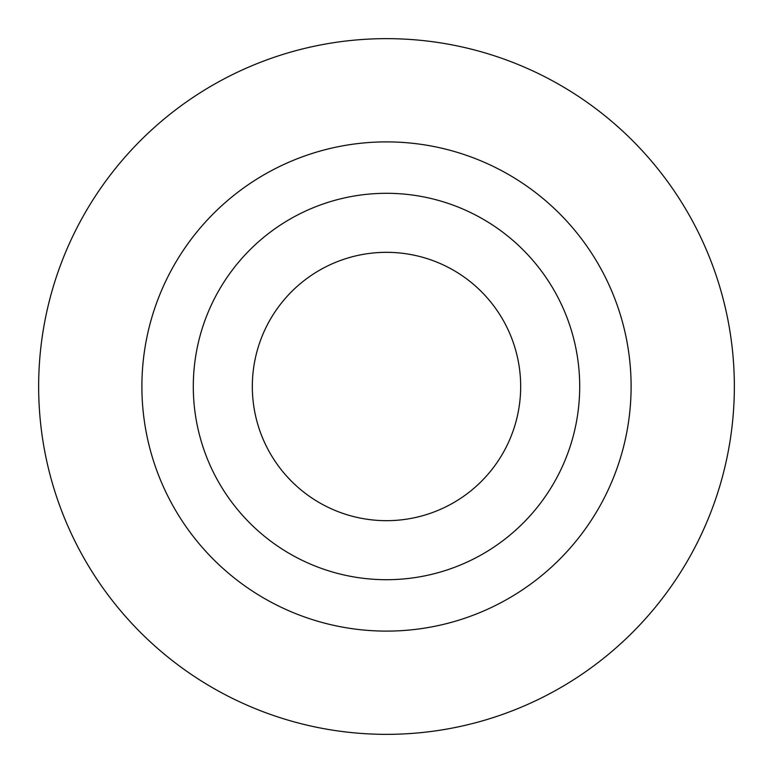 <?xml version="1.0" encoding="UTF-8"?>
<svg xmlns="http://www.w3.org/2000/svg" width="773" height="773" viewBox="0 0 773 773"><rect width="100%" height="100%" fill="white"/><g stroke="black" fill="none" stroke-linecap="round" stroke-linejoin="round"><path stroke-width="1.16" d="M631.106 386.5A244.606 244.606 0 0 0 386.5 141.894A244.606 244.606 0 0 0 141.894 386.5A244.606 244.606 0 0 0 386.5 631.106A244.606 244.606 0 0 0 631.106 386.5M579.702 386.5A193.202 193.202 0 0 0 386.5 193.298A193.202 193.202 0 0 0 193.298 386.5A193.202 193.202 0 0 0 386.5 579.702A193.202 193.202 0 0 0 579.702 386.5M734.35 386.5A347.85 347.85 0 0 0 386.5 38.65A347.85 347.85 0 0 0 38.65 386.5A347.85 347.85 0 0 0 386.5 734.35A347.85 347.85 0 0 0 734.35 386.5M252.327 386.5A134.173 134.173 0 0 1 386.5 252.327A134.173 134.173 0 0 1 520.673 386.5A134.173 134.173 0 0 1 386.5 520.673A134.173 134.173 0 0 1 252.327 386.5"/></g></svg>
